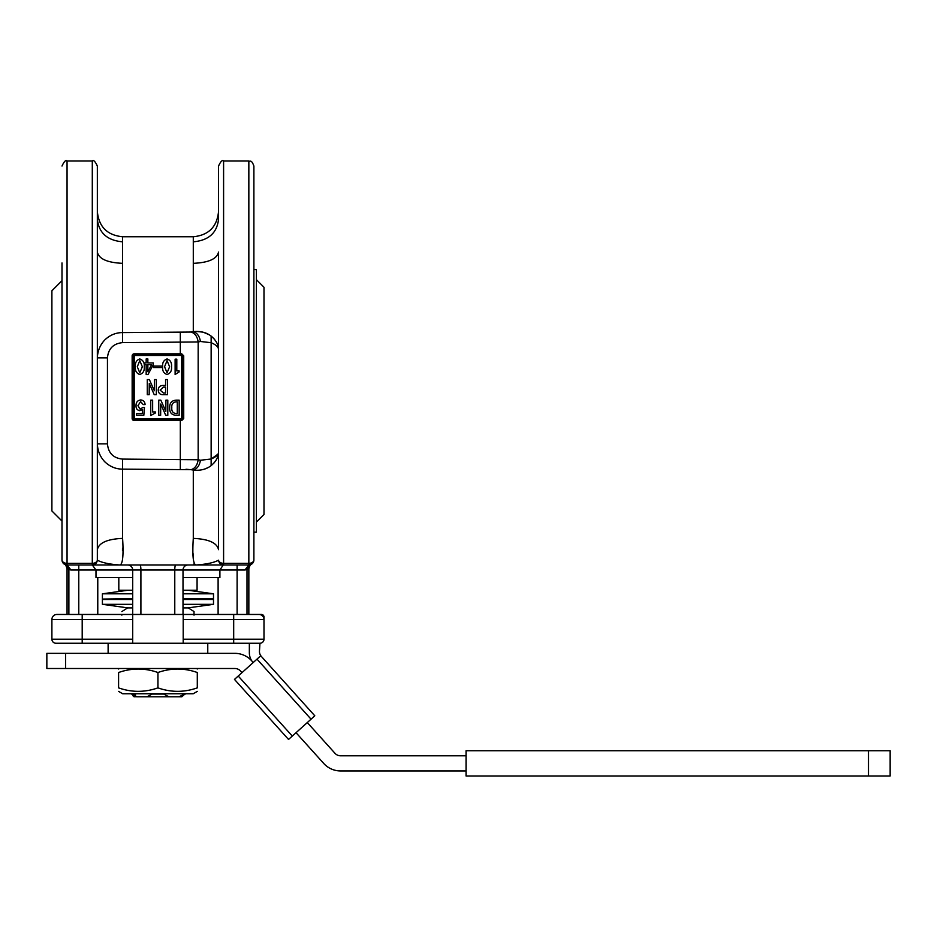 <?xml version="1.0" encoding="UTF-8"?>
<svg xmlns="http://www.w3.org/2000/svg" width="937" height="937" viewBox="0 0 937 937"><rect width="100%" height="100%" fill="white"/><g stroke="black" fill="none" stroke-linecap="round" stroke-linejoin="round"><path stroke-width="1.41" d="M157.943 687.875C171.038 692.49 184.156 692.49 197.297 687.875C197.297 692.49 197.297 692.49 197.297 687.875L197.297 672.508C184.214 667.894 171.096 667.894 157.943 672.508C144.848 667.894 131.73 667.894 118.589 672.508C118.589 667.894 118.589 667.894 118.589 672.508L118.589 687.875C131.672 692.49 144.79 692.49 157.943 687.875L157.943 672.508M118.589 691.389L122.653 693.743L193.233 693.743L197.297 691.389M118.589 687.875C118.589 692.49 118.589 692.49 118.589 687.875C118.589 692.49 118.589 692.49 118.589 687.875M135.502 694.762C132.82 695.02 132.82 695.277 135.502 695.535A49.813 35.231 -90 0 0 134.518 695.804L132.726 695.594L134.05 696.777L136.439 696.695M134.518 695.804L136.661 696.777L147.097 696.777L152.11 694.071L163.776 694.071L168.789 696.777L181.837 696.777L184.882 694.071M132.726 695.594L133.804 695.418M197.297 672.508C197.297 667.894 197.297 667.894 197.297 672.508C197.297 667.894 197.297 667.894 197.297 672.508M65.613 668.503L65.613 653.347L46.85 653.347L46.85 668.503L234.859 668.503A7.578 7.578 0 0 1 240.493 670.997L241.98 672.649M249.347 643.25L249.347 652.679A15.144 15.144 0 0 0 251.748 660.866A22.722 22.722 0 0 0 234.859 653.347L65.613 653.347M218.11 577.602L218.11 614.461M97.776 577.602L97.776 614.461M247.427 569.38L244.932 570.024L248.844 564.976A5.048 5.048 0 0 0 253.892 559.928A5.048 3.42 0 0 1 248.844 563.348L248.844 161L223.592 161L223.592 563.348L248.844 563.348L248.844 564.976L196.091 564.976C206.468 564.285 213.952 562.68 218.555 560.174A5.048 3.42 0 0 0 223.592 563.348L223.592 564.976L196.091 564.976C193.139 564.437 192.214 555.582 193.291 538.388C208.611 539.068 217.033 542.828 218.544 549.679L218.544 252.053C217.033 258.893 208.611 262.665 193.291 263.332L193.291 241.816C208.611 240.458 217.033 232.938 218.544 219.223L218.544 166.048C220.652 161.41 222.338 159.723 223.592 161M193.385 553.978L193.315 557.843M193.854 563.957L195.692 564.964M122.478 550.511L122.501 548.157M185.983 469.25L191.019 469.683A113.963 87.855 -90 0 1 193.291 470.081A113.963 87.855 -90 0 0 191.019 469.683L122.595 469.132C115.813 469.121 109.863 466.649 104.733 461.73C100.095 456.764 97.635 450.814 97.343 443.869L107.45 443.869C108.317 453.098 113.365 458.17 122.595 459.095L198.164 459.762L198.164 341.958L122.595 342.626C113.389 343.539 108.341 348.611 107.45 357.852L97.343 357.852C97.635 350.895 100.107 344.945 104.745 339.99C109.887 335.071 115.837 332.6 122.595 332.588L190.996 332.049M211.141 465.619C206.292 469.343 200.342 470.831 193.291 470.081C197.157 468.84 199.534 465.56 200.436 460.243L211.141 459.013C215.943 456.998 218.415 454.738 218.544 452.243C218.485 457.01 216.025 461.472 211.141 465.619L211.141 342.708L200.436 341.49C199.534 336.16 197.157 332.881 193.291 331.651C200.366 330.902 206.316 332.389 211.141 336.102C216.025 340.26 218.485 344.711 218.544 349.489C218.415 346.995 215.943 344.734 211.141 342.708L211.141 336.102L212.055 336.863M97.343 252.053L97.343 219.223C98.853 232.938 107.275 240.458 122.595 241.816L122.595 263.332C107.275 262.665 98.853 258.893 97.343 252.053L97.343 549.679C98.853 542.828 107.275 539.068 122.595 538.388C123.672 555.629 122.735 564.484 119.795 564.976L92.294 564.976C95.246 564.706 96.921 563.114 97.331 560.174L97.343 549.679L97.331 560.174C101.934 562.68 109.418 564.285 119.795 564.976L67.054 564.976A5.048 5.048 0 0 1 61.994 559.928L61.994 262.946M248.844 161C250.132 161.937 251.303 159.009 253.892 166.048L253.892 559.928M253.892 400.86L253.892 483.96M253.892 269.575L256.41 269.575L256.41 532.157L253.892 532.157M218.544 452.302L218.544 483.96M218.544 546.142L218.544 549.679M218.544 219.223L218.544 211.504C217.044 226.836 208.623 235.257 193.291 236.745L122.595 236.745L122.595 241.816M61.994 549.41L61.994 559.928A5.048 3.42 0 0 0 67.054 563.348L92.294 563.348A5.048 3.42 0 0 0 97.331 560.174L97.389 560.256M132.691 577.602L95.984 577.602L95.984 570.024L92.294 564.976L92.294 161C93.524 159.723 95.211 161.398 97.343 166.048L97.343 219.223M61.994 523.97L61.994 548.473M61.994 485.354L61.994 316.378M61.994 521.042L51.898 510.946L51.898 290.775L61.994 280.678M256.41 279.671L263.988 287.249L263.988 514.483L256.41 522.061M193.291 331.651A113.963 87.855 -90 0 1 191.019 332.038A113.963 87.855 -90 0 0 193.291 331.651L193.291 263.332M194.018 613.84L194.018 611.568L188.314 607.902L183.008 607.902M132.691 607.902L127.573 607.902L121.869 611.568M121.869 615.14C121.869 610.444 121.869 610.444 121.869 615.14M194.018 615.14C194.018 610.444 194.018 610.444 194.018 615.14M183.008 604.318L213.495 604.318L213.495 599.469L183.008 599.469M127.9 607.902L102.402 604.318L132.691 604.318M102.402 604.318L102.402 599.469L132.691 599.469M183.008 599.059L213.495 599.469M102.402 599.469L132.691 599.059M183.008 598.661L213.495 598.661L213.495 593.812L183.008 593.812M102.801 599.059L132.691 598.661M102.402 598.661L102.402 593.812L132.691 593.812M183.008 590.228L197.075 590.228L197.075 577.602M132.691 590.228L118.812 590.228L118.812 577.602M64.606 564.343L64.548 564.32C65.262 564.179 66.094 565.632 67.054 568.677L67.054 614.461L56.946 614.461L132.691 614.461L132.691 643.25L55.939 643.25L82.198 643.25L82.198 639.21L132.691 639.21M260.744 655.759L314.797 715.798L311.049 719.183L256.984 659.133L260.744 655.759L261.388 656.474A7.578 7.578 0 0 1 259.444 651.414L259.947 643.25L183.195 643.25L183.195 614.461L132.691 614.461L132.691 570.024A5.048 5.048 0 0 0 127.643 564.976M183.195 614.461L258.94 614.461A5.048 5.048 0 0 1 263.988 619.509L263.988 616.991A2.53 2.53 0 0 0 261.458 614.461L248.844 614.461L248.844 568.677C249.781 565.655 250.612 564.203 251.339 564.32L251.28 564.343M68.553 614.461L82.198 614.461L82.198 639.21L51.898 639.21L51.898 619.509A5.048 5.048 0 0 1 56.946 614.461M296.033 732.699L323.71 763.432A22.722 22.722 0 0 0 340.599 770.952L466.052 770.952M292.285 736.072L288.537 739.457L234.473 679.407L238.221 676.034L292.285 736.072L311.049 719.183M256.984 659.133L238.221 676.034M251.748 660.866L253.236 662.518M181.731 418.898L181.696 354.631L134.214 354.643L134.214 418.862L180.314 418.862L181.731 418.898L181.696 419.706L182.879 418.476L182.879 355.861L181.696 354.631L181.731 353.823L183.722 355.861L183.722 418.476L181.731 420.514L134.214 420.537A2.061 2.061 0 0 1 132.152 418.476L132.152 355.861A2.061 2.061 0 0 1 134.214 353.799L181.731 353.823M244.932 570.024L219.902 570.024L219.902 577.602L183.008 577.602M216.752 346.034L217.771 347.217M218.45 348.716L218.544 349.396M218.38 347.44L218.251 346.749M217.981 345.671L217.372 343.961M214.421 339.241L213.601 338.339M97.343 252.311L97.343 211.504L97.343 252.311M117.172 333.174L115.696 333.549M106.478 338.409L105.588 339.182M209.22 334.767L203.751 332.412M202.404 332.073L196.465 331.452M217.993 454.14L211.141 459.013M200.436 341.49A112.616 79.633 90 0 1 198.164 341.958C197.332 336.5 194.955 333.185 191.019 332.038M104.557 461.554L105.541 462.503M109.547 465.502L111.925 466.767M111.971 466.79L114.056 467.645M213.788 463.194L214.386 462.527M216.295 459.88L217.829 456.53M217.981 456.061L218.497 453.344M193.725 470.128L197.028 470.269M202.369 469.671L203.505 469.39M204.453 469.109L208.014 467.645M258.94 614.461A5.048 5.048 0 0 1 263.988 619.509L263.988 639.21A4.041 4.041 0 0 1 259.947 643.25M92.669 564.976L223.592 564.976C220.64 564.706 218.965 563.114 218.555 560.174L218.497 560.256M212.816 562.469L212.184 562.633M209.525 563.242L207.112 563.723M108.786 563.723L106.361 563.242M103.691 562.633L103.07 562.469M191.019 469.683C194.955 468.535 197.332 465.232 198.164 459.762A112.616 79.633 90 0 1 200.436 460.243M51.898 639.21A4.041 4.041 0 0 0 55.939 643.25A4.041 4.041 0 0 1 51.898 639.21A4.041 4.041 0 0 0 55.939 643.25M132.691 643.25L183.195 643.25M65.356 564.683L67.054 564.976L70.954 570.024L68.46 569.38M65.321 564.671L68.881 569.532L68.881 614.461M247.005 614.461L247.005 569.532L250.624 564.648L248.844 564.976L250.542 564.683M223.217 564.976L219.902 570.024L183.008 570.024L183.008 614.461M174.774 614.461L174.774 570.024L183.008 570.024A5.048 5.048 0 0 1 188.056 564.976M147.097 696.777L168.789 696.777M179.236 696.777L184.249 694.071L179.236 696.777M184.249 694.071L185.303 694.071M131.297 693.743L135.502 695.535M176.121 415.302C171.565 414.974 169.421 412.432 169.691 407.677C169.515 403.051 171.658 400.544 176.121 400.146L179.166 400.146L179.166 415.302L176.121 415.302M171.799 407.677C171.483 411.214 172.958 413.194 176.25 413.615L177.269 413.615L177.269 401.832L176.25 401.832C172.97 402.219 171.483 404.163 171.799 407.677M158.751 415.302L158.751 400.146L160.824 400.146L165.814 411.343L165.908 400.146L167.805 400.146L167.805 415.302L165.72 415.302L160.742 404.023L160.649 415.302L158.751 415.302M150.752 415.513L150.752 400.146L152.649 400.146L152.649 411.929L155.39 411.929L155.39 412.983L150.752 415.513M139.789 410.675C137.153 410.172 135.9 408.509 136.029 405.662C135.97 402.301 137.528 400.392 140.726 399.935C143.466 400.216 144.919 401.762 145.071 404.573L143.185 404.573L140.597 401.622L137.926 405.686L140.152 409.2L142.764 407.513L144.45 407.513L143.818 415.302L136.451 415.302L136.451 413.615L142.26 413.615L142.588 409.586L139.789 410.675M162.886 394.723C159.922 394.594 158.365 393.048 158.224 390.085C158.388 387.11 159.981 385.564 162.979 385.458L165.58 385.458L165.58 379.567L167.477 379.567L167.477 394.723L162.886 394.723M160.11 390.085L163.448 393.036L165.58 393.036L165.58 387.145L163.448 387.145L160.11 390.085M147.285 394.723L147.285 379.567L149.358 379.567L154.336 390.752L154.429 379.567L156.327 379.567L156.327 394.723L154.254 394.723L149.264 383.444L149.17 394.723L147.285 394.723M175.125 374.507L175.125 359.152L176.8 359.152L176.8 370.935L179.119 370.935L179.119 371.977L175.125 374.507M167.044 374.507C163.706 373.336 162.253 370.759 162.663 366.765C162.242 362.748 163.706 360.136 167.044 358.941C170.417 360.124 171.904 362.736 171.506 366.765C171.893 370.771 170.405 373.348 167.044 374.507M164.561 366.765L167.044 372.821L169.609 366.765L167.044 360.616L164.561 366.765M153.574 367.562L153.574 366.086L162.628 366.086L162.628 367.562L153.574 367.562M144.509 364.622L144.509 362.935L146.172 362.935L146.172 358.941L147.859 358.941L147.859 362.935L153.328 362.935L153.328 364.622L147.999 374.507L146.172 374.507L146.172 364.622L144.509 364.622M151.653 364.622L147.859 364.622L147.859 371.673L151.653 364.622M139.777 374.507C136.439 373.336 134.987 370.759 135.396 366.765C134.975 362.748 136.439 360.136 139.777 358.941C143.15 360.124 144.638 362.736 144.239 366.765C144.626 370.771 143.138 373.348 139.777 374.507M137.294 366.765L139.777 372.821L142.342 366.765L139.777 360.616L137.294 366.765M868.494 776L890.15 776L890.15 750.748L466.052 750.748L466.052 776L868.494 776L868.494 750.748M307.301 722.556L334.966 753.289A7.578 7.578 0 0 0 340.599 755.796L466.052 755.796M134.214 353.799L134.214 354.643A1.218 1.218 0 0 0 132.984 355.861L132.984 418.476A1.218 1.218 0 0 0 134.214 419.706L181.696 419.706L181.731 420.514M193.291 538.388L193.291 470.081M122.595 459.095L122.595 538.388M92.294 161L67.054 161L67.054 564.976M122.595 263.332L122.595 342.626M181.731 355.439L134.214 355.474M180.314 469.132L180.314 418.862M180.314 355.474L180.314 332.588M107.45 357.852L107.45 443.869M175.711 564.976A5.048 0.937 90 0 0 174.774 570.024L78.778 570.024L78.778 614.461M193.291 241.816L193.291 236.745M263.988 619.509L183.195 619.509M183.195 639.21L233.688 639.21L233.688 614.461M233.688 643.25L233.688 639.21L263.988 639.21M132.691 619.509L51.898 619.509M139.953 564.976A5.048 0.949 90 0 1 140.901 570.024L140.901 614.461M237.108 564.976L237.108 614.461M78.778 564.976L78.778 570.024L70.954 570.024M132.152 418.476L133.827 418.476M134.214 418.862L134.214 420.537M132.152 355.861L133.827 355.861M182.235 418.476L183.722 418.476M183.722 355.861L182.235 355.861M119.444 668.503L118.589 668.995M196.442 668.503L197.297 668.995M207.768 653.347L207.768 643.25M108.118 653.347L108.118 643.25M67.054 161C65.824 159.723 64.138 161.398 61.994 166.048M187.986 607.902L213.495 604.318M127.9 590.228L102.402 593.812M187.986 590.228L213.495 593.812M122.595 236.745C107.263 235.257 98.842 226.836 97.343 211.504M133.546 695.09L132.738 695.57M131.016 693.743L133.546 695.207"/></g></svg>

